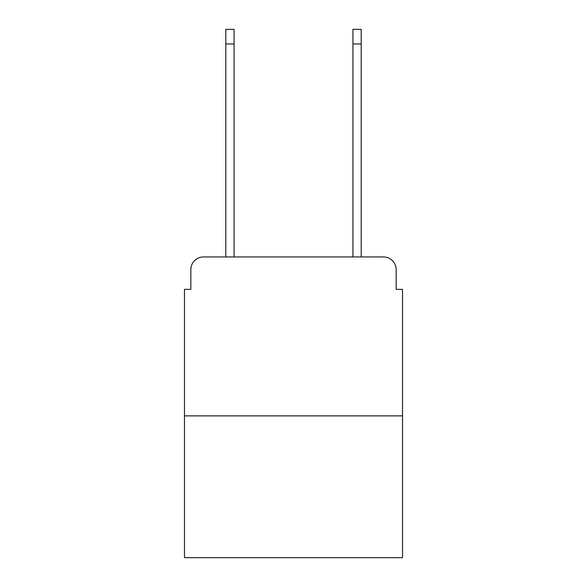 <?xml version="1.0" encoding="UTF-8"?>
<svg xmlns="http://www.w3.org/2000/svg" width="587" height="587" viewBox="0 0 587 587"><rect width="100%" height="100%" fill="white"/><g stroke="black" fill="none" stroke-linecap="round" stroke-linejoin="round"><path stroke-width="0.88" d="M190.826 269.66L190.826 289.369L190.826 269.66A12.716 12.716 0 0 1 203.542 256.945L225.797 256.945L225.797 29.35L234.059 29.35L234.059 256.945L352.941 256.945L352.941 29.35L361.203 29.35L361.203 256.945L383.458 256.945L203.542 256.945M402.528 415.882L184.472 415.882L184.472 557.65L402.528 557.65L402.528 289.369L396.174 289.369L396.174 269.66A12.716 12.716 0 0 0 383.458 256.945M184.472 415.882L184.472 289.369L190.826 289.369M396.174 289.369L396.174 269.66M225.797 43.974L234.059 43.974M361.203 43.974L352.941 43.974"/></g></svg>
